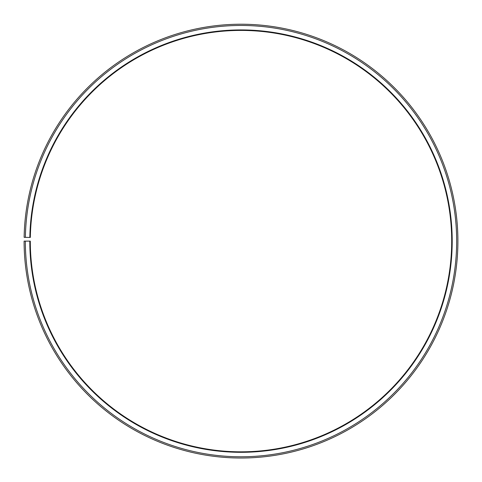 <?xml version="1.0" encoding="UTF-8"?>
<svg xmlns="http://www.w3.org/2000/svg" width="482" height="482" viewBox="0 0 482 482"><rect width="100%" height="100%" fill="white"/><g stroke="black" fill="none" stroke-linecap="round" stroke-linejoin="round"><path stroke-width="0.72" d="M451.7 241.121A210.7 210.7 0 0 0 242.838 30.426A210.7 210.7 0 0 0 30.33 237.439L29.836 237.433A211.2 211.2 0 0 1 242.844 29.926A211.2 211.2 0 0 1 452.2 241.121A211.2 211.2 0 0 1 241 452.315A211.2 211.2 0 0 1 29.8 241.121L30.3 241.121A210.7 210.7 0 0 0 241 451.821A210.7 210.7 0 0 0 451.7 241.121M25.371 237.355L24.13 237.331A216.9 216.9 0 0 1 242.892 24.227A216.9 216.9 0 0 1 457.9 241.121A216.9 216.9 0 0 1 241 458.021A216.9 216.9 0 0 1 24.1 241.121L25.341 241.121A215.659 215.659 0 0 0 241 456.779A215.659 215.659 0 0 0 456.659 241.121A215.659 215.659 0 0 0 242.88 25.468A215.659 215.659 0 0 0 25.371 237.355L29.836 237.433M25.341 241.121L29.8 241.121"/></g></svg>
